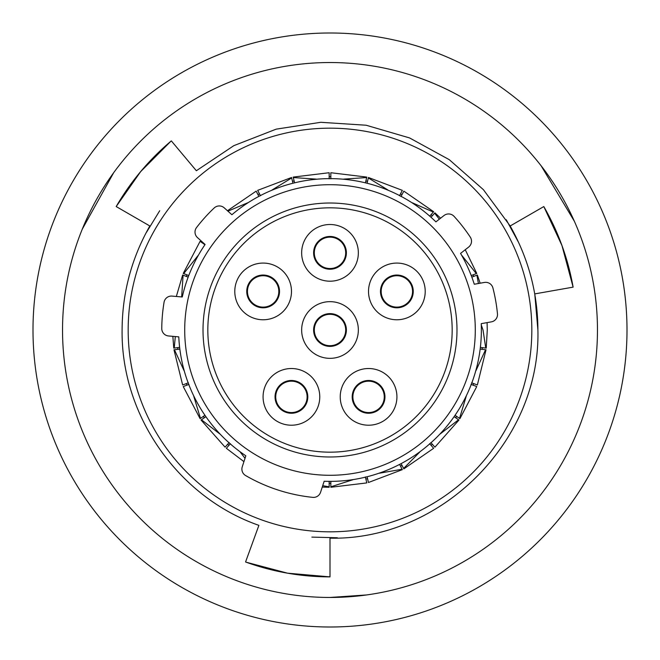 <?xml version="1.0" encoding="UTF-8"?>
<svg xmlns="http://www.w3.org/2000/svg" width="660" height="660" viewBox="0 0 660 660"><rect width="100%" height="100%" fill="white"/><g stroke="black" fill="none" stroke-linecap="round" stroke-linejoin="round"><path stroke-width="0.99" d="M242.253 466.818A7.425 7.425 0 0 0 245.586 475.538A168.242 168.242 0 0 0 312.749 497.359A7.425 7.425 0 0 0 320.57 492.269L324.151 481.255A151.371 151.371 0 0 0 481.239 323.656L491.362 321.865A7.425 7.425 0 0 0 497.467 313.846A168.242 168.242 0 0 0 492.896 287.909A7.425 7.425 0 0 0 484.415 282.447L474.284 284.237A151.371 151.371 0 0 0 460.556 253.399L468.658 247.063A7.425 7.425 0 0 0 470.283 237.113A168.242 168.242 0 0 0 454.063 216.356A7.425 7.425 0 0 0 444.015 215.523L435.913 221.859A151.371 151.371 0 0 0 231.891 214.731L224.243 207.85A7.425 7.425 0 0 0 214.17 207.982A168.242 168.242 0 0 0 196.54 227.551A7.425 7.425 0 0 0 197.464 237.592L205.103 244.48A151.371 151.371 0 0 0 182.275 296.983L172.029 296.092A7.425 7.425 0 0 0 164.06 302.263A168.242 168.242 0 0 0 161.766 328.498A7.425 7.425 0 0 0 168.539 335.965L178.786 336.864A151.371 151.371 0 0 0 245.825 455.804L242.253 466.818M203.016 330A126.984 126.984 0 0 1 330 203.016A126.984 126.984 0 0 1 456.984 330A126.984 126.984 0 0 1 330 456.984A126.984 126.984 0 0 1 203.016 330M475.291 330A145.291 145.291 0 0 1 330 475.291A145.291 145.291 0 0 1 184.709 330A145.291 145.291 0 0 1 330 184.709A145.291 145.291 0 0 1 475.291 330M482.295 347.638A153.31 153.31 0 0 1 482.089 349.313M473.641 383.575A153.31 153.31 0 0 1 473.047 385.151M456.646 416.394A153.31 153.31 0 0 1 455.689 417.78M432.292 444.196A153.31 153.31 0 0 1 431.029 445.31M401.989 465.358A153.31 153.31 0 0 1 400.496 466.141M367.504 478.648A153.31 153.31 0 0 1 365.871 479.053M330.841 483.31A153.31 153.31 0 0 1 329.159 483.31M228.971 445.31A153.31 153.31 0 0 1 227.708 444.196M204.311 417.78A153.31 153.31 0 0 1 203.354 416.394M186.953 385.151A153.31 153.31 0 0 1 186.359 383.575M177.911 349.313A153.31 153.31 0 0 1 177.705 347.638M531.828 330A201.828 201.828 0 0 1 330 531.828A201.828 201.828 0 0 1 128.172 330A201.828 201.828 0 0 1 330 128.172A201.828 201.828 0 0 1 531.828 330M186.359 276.424A153.31 153.31 0 0 1 186.953 274.849M203.354 243.606A153.31 153.31 0 0 1 203.651 243.169M258.01 194.642A153.31 153.31 0 0 1 259.504 193.858M292.495 181.351A153.31 153.31 0 0 1 294.129 180.947M329.159 176.69A153.31 153.31 0 0 1 330.841 176.69M365.871 180.947A153.31 153.31 0 0 1 367.504 181.351M400.496 193.858A153.31 153.31 0 0 1 401.989 194.642M431.029 214.69A153.31 153.31 0 0 1 432.292 215.803M473.047 274.849A153.31 153.31 0 0 1 473.641 276.424M475.942 370.673L485.562 349.742L486.032 349.792M471.034 384.392L476.751 386.562L459.913 418.646L459.525 418.382L466.207 396.338M440.327 433.834L458.568 419.768L458.956 420.04L454.113 416.699M403.837 468.872L403.615 468.452L419.776 452.034M379.434 473.212L402.121 469.235L402.344 469.656M366.82 482.906L330.841 487.27L330.841 486.808L352.778 479.779M322.707 485.702L329.159 486.808L329.159 487.27L322.253 487.088M240.224 452.034L245.017 458.304M229.136 442.579L225.076 447.158L201.044 420.032L201.432 419.768L219.673 433.834M193.792 396.338L200.475 418.382L200.087 418.646L204.922 415.305M173.968 349.792L174.438 349.742L184.057 370.673M188.372 382.808L183.018 384.838M188.966 384.392L183.249 386.562L200.087 418.646M230.398 443.702L226.603 447.983M365.351 476.965L366.721 482.518M367.166 477.064L368.362 482.113M429.602 443.702L433.397 447.983M430.864 442.579L434.659 446.869M471.628 382.808L477.353 384.978L486.024 349.792M487.105 322.625L487.278 330L486.23 348.117L485.76 348.059L483.029 330L481.437 325.438M400.991 196.556L403.837 191.136L433.661 211.72L433.348 212.066L412.269 202.777M399.498 195.773L402.154 190.699M330.841 178.843L330.841 173.118M329.159 178.843L329.159 173.118M260.502 195.773L257.846 190.699M258.72 196.102L256.162 191.136L227.461 210.746M204.806 244.621L200.087 241.354L183.249 273.438L183.686 273.611L183.241 273.438M176.344 296.464L182.647 275.022L183.084 275.187L181.681 296.604M198.033 255.585L183.686 273.611L188.743 275.525M247.731 202.777L228.038 211.126M257.656 190.352L291.547 177.499L291.654 177.952L272.036 190.022M316.272 179.116L293.296 177.548L293.18 177.086L329.159 172.73M330.841 172.73L366.82 177.094L366.704 177.548L343.728 179.116M387.964 190.022L368.346 177.952L368.462 177.49L367.051 183.208M439.329 219.186L434.61 213.188L434.923 212.834L440.608 218.188M465.251 249.727L476.751 273.438L476.314 273.611L461.967 255.585M478.393 283.511L476.916 275.187L477.353 275.014L471.859 277.101M175.312 336.559L174.24 348.059L173.77 348.117L172.854 336.344M329.159 486.808L329.159 481.396M330.841 486.808L330.841 481.396M434.61 213.188L431.021 217.239M433.348 212.066L429.759 216.117M476.314 273.611L471.257 275.525M485.562 349.742L480.191 349.082M485.76 348.059L480.389 347.408M459.525 418.382L455.078 415.305M402.121 469.235L399.613 464.442M403.615 468.452L401.107 463.658M201.432 419.768L205.887 416.699M174.24 348.059L179.611 347.408M174.438 349.742L179.809 349.082M183.084 275.187L188.141 277.101M366.704 177.548L365.409 182.804M291.654 177.952L292.949 183.208M293.296 177.548L294.591 182.804M330 597.465A267.465 267.465 0 0 1 62.535 330A267.465 267.465 0 0 1 330 62.535A267.465 267.465 0 0 1 597.465 330A267.465 267.465 0 0 1 330 597.465L366.622 594.949M330 33A297 297 0 0 1 627 330A297 297 0 0 1 330 627A297 297 0 0 1 33 330A297 297 0 0 1 330 33M574.39 221.306L541.142 165.817M518.43 242.162L506.261 219.747M196.358 170.734L233.83 145.662L276.202 129.145L320.818 122.298L366.127 125.227L409.579 137.932L449.27 159.67L483.384 189.651L510.163 225.984C528.511 258.563 537.76 293.238 537.9 330C540.812 441.243 441.094 540.49 330 538.172L330 576.881C300.993 576.823 272.844 571.857 245.561 561.982L258.893 525.36C178.142 497.219 120.945 415.346 122.1 330C122.257 292.999 131.505 258.332 149.837 225.984L116.193 206.555C130.754 181.467 149.127 159.58 171.319 140.885L196.358 170.734M159.712 210.738L146.388 232.485M311.858 537.108L337.351 537.768M510.163 225.984L543.807 206.563C558.261 231.709 568.029 258.572 573.119 287.133L534.765 293.898L537.9 330M113.677 172.706L82.236 229.234M330 576.881L287.529 573.177L246.32 562.254M116.193 206.555L140.638 171.633L170.709 141.405M543.807 206.563L561.973 245.57L573.119 287.133M247.442 291.423A15.691 15.691 0 0 0 263.134 307.114A15.691 15.691 0 0 0 278.825 291.423A15.691 15.691 0 0 0 263.134 275.731A15.691 15.691 0 0 0 247.442 291.423A15.691 15.691 0 0 1 263.134 275.731A15.691 15.691 0 0 1 278.825 291.423M314.308 252.846A15.691 15.691 0 0 0 330 268.537A15.691 15.691 0 0 0 345.691 252.846A15.691 15.691 0 0 0 330 237.154A15.691 15.691 0 0 0 314.308 252.846A15.691 15.691 0 0 1 330 237.154A15.691 15.691 0 0 1 345.691 252.846M381.175 291.423A15.691 15.691 0 0 0 396.866 307.114A15.691 15.691 0 0 0 412.558 291.423A15.691 15.691 0 0 0 396.866 275.731A15.691 15.691 0 0 0 381.175 291.423A15.691 15.691 0 0 1 396.866 275.731A15.691 15.691 0 0 1 412.558 291.423M275.731 396.866A15.691 15.691 0 0 0 291.423 412.558A15.691 15.691 0 0 0 307.114 396.866A15.691 15.691 0 0 0 291.423 381.175A15.691 15.691 0 0 0 275.731 396.866A15.691 15.691 0 0 1 291.423 381.175A15.691 15.691 0 0 1 307.114 396.866M352.885 396.866A15.691 15.691 0 0 0 368.577 412.558A15.691 15.691 0 0 0 384.268 396.866A15.691 15.691 0 0 0 368.577 381.175A15.691 15.691 0 0 0 352.885 396.866A15.691 15.691 0 0 1 368.577 381.175A15.691 15.691 0 0 1 384.268 396.866M234.787 291.423A28.347 28.347 0 0 1 263.134 263.076A28.347 28.347 0 0 1 291.481 291.423A28.347 28.347 0 0 1 263.134 319.77A28.347 28.347 0 0 1 234.787 291.423M301.653 252.846A28.347 28.347 0 0 1 330 224.499A28.347 28.347 0 0 1 358.347 252.846A28.347 28.347 0 0 1 330 281.201A28.347 28.347 0 0 1 301.653 252.846M368.519 291.423A28.347 28.347 0 0 1 396.866 263.076A28.347 28.347 0 0 1 425.213 291.423A28.347 28.347 0 0 1 396.866 319.77A28.347 28.347 0 0 1 368.519 291.423M263.076 396.866A28.347 28.347 0 0 1 291.423 368.519A28.347 28.347 0 0 1 319.77 396.866A28.347 28.347 0 0 1 291.423 425.213A28.347 28.347 0 0 1 263.076 396.866M340.23 396.866A28.347 28.347 0 0 1 368.577 368.519A28.347 28.347 0 0 1 396.924 396.866A28.347 28.347 0 0 1 368.577 425.213A28.347 28.347 0 0 1 340.23 396.866M314.308 330A15.691 15.691 0 0 0 330 345.691A15.691 15.691 0 0 0 345.691 330A15.691 15.691 0 0 0 330 314.308A15.691 15.691 0 0 0 314.308 330A15.691 15.691 0 0 1 330 314.308A15.691 15.691 0 0 1 345.691 330M301.653 330A28.347 28.347 0 0 1 330 301.653A28.347 28.347 0 0 1 358.347 330A28.347 28.347 0 0 1 330 358.347A28.347 28.347 0 0 1 301.653 330M207.826 330A122.174 122.174 0 0 0 330 452.174A122.174 122.174 0 0 0 452.174 330A122.174 122.174 0 0 0 330 207.826A122.174 122.174 0 0 0 207.826 330M279.518 291.423A16.384 16.384 0 0 1 263.134 307.808A16.384 16.384 0 0 1 246.749 291.423A16.384 16.384 0 0 1 263.134 275.038A16.384 16.384 0 0 1 279.518 291.423M346.385 252.846A16.384 16.384 0 0 1 330 269.23A16.384 16.384 0 0 1 313.615 252.846A16.384 16.384 0 0 1 330 236.462A16.384 16.384 0 0 1 346.385 252.846M413.251 291.423A16.384 16.384 0 0 1 396.866 307.808A16.384 16.384 0 0 1 380.482 291.423A16.384 16.384 0 0 1 396.866 275.038A16.384 16.384 0 0 1 413.251 291.423M307.808 396.866A16.384 16.384 0 0 1 291.423 413.251A16.384 16.384 0 0 1 275.038 396.866A16.384 16.384 0 0 1 291.423 380.482A16.384 16.384 0 0 1 307.808 396.866M384.962 396.866A16.384 16.384 0 0 1 368.577 413.251A16.384 16.384 0 0 1 352.192 396.866A16.384 16.384 0 0 1 368.577 380.482A16.384 16.384 0 0 1 384.962 396.866M346.385 330A16.384 16.384 0 0 1 330 346.385A16.384 16.384 0 0 1 313.615 330A16.384 16.384 0 0 1 330 313.615A16.384 16.384 0 0 1 346.385 330M458.956 420.032L434.923 447.158M403.837 468.864L433.661 448.28M402.344 469.648L368.453 482.501M243.936 461.637L226.339 448.28M173.976 349.792L182.647 384.978M480.15 283.198L477.353 275.022M402.344 190.352L368.453 177.499"/></g></svg>
